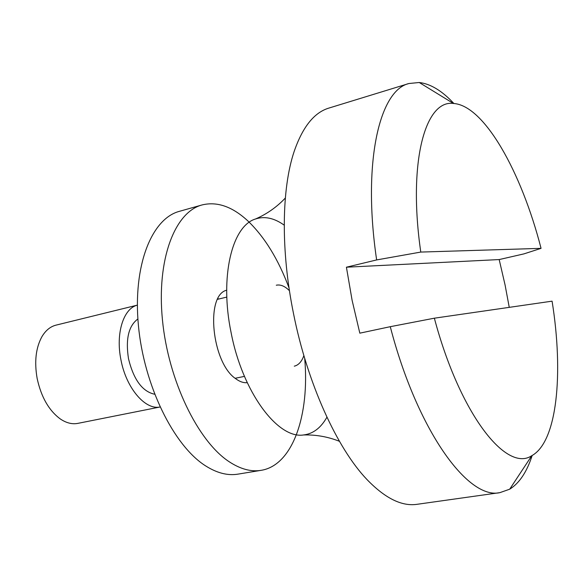 <?xml version="1.0" encoding="UTF-8"?>
<svg xmlns="http://www.w3.org/2000/svg" width="587" height="587" viewBox="0 0 587 587"><rect width="100%" height="100%" fill="white"/><g stroke="black" fill="none" stroke-linecap="round" stroke-linejoin="round"><path stroke-width="0.88" d="M434.358 318.191L552.081 301.16C563.733 373.567 557.21 441.945 531.778 455.695L509.692 489.191L499.911 492.64C468.044 500.087 417.188 430.425 390.274 326.688L434.358 318.191C459.87 414.128 506.42 472.902 531.778 455.695M509.252 307.361L505.077 284.966L499.185 259.564L346.418 267.202L352.097 300.258L359.824 333.167L390.274 326.688M532.174 455.475C526.832 471.992 519.341 483.233 509.692 489.191M499.185 259.564L523.927 253.885L541.053 248.352L420.776 252.072L376.641 259.931C362.296 163.069 379.246 90.347 408.926 83.515L328.808 108.103C314.14 112.528 302.576 127.019 294.124 151.571C281.584 188.867 280.703 250.722 293.5 313.539C307.302 383.172 337.019 448.329 367.095 479.66C385.153 498.312 401.765 506.537 416.931 504.328L499.911 492.64M376.641 259.931L346.418 267.202M408.926 83.515L419.243 82.503C430.506 83.809 442.062 90.809 453.898 103.51M284.225 225.166C274.224 218.034 264.664 215.965 255.536 218.98C231.997 225.856 219.509 276.785 231.065 332.433C242.38 391.991 277.768 439.23 303.574 434.96C313.113 433.815 320.898 427.894 326.93 417.188M541.053 248.352C521.505 172.123 484.216 105.256 453.443 103.473C425.223 99.467 407.767 162.005 420.776 252.072M294.285 366.171C298.504 365.187 301.703 361.665 303.875 355.597M289.45 290.726C284.908 286.155 280.52 284.313 276.286 285.216M137.886 318.99C128.582 325.829 125.457 339.088 128.509 358.767C133.66 379.73 142.37 391.558 154.623 394.237M120.944 359.824C126.132 387.963 145.158 410.232 160.016 407.004L77.844 423.374C72.128 424.467 66.258 422.985 60.248 418.92C48.882 410.489 41.185 397.032 37.164 378.549C34.222 361.761 35.822 347.79 41.948 336.63C45.669 330.408 50.35 326.577 56 325.139L137.358 305.13C123.453 308.41 115.5 333.482 120.944 359.824M289.031 287.931C278.399 259.425 264.722 237.133 248 221.05C232.481 206.631 217.168 201.26 202.053 204.944L179.417 211.327C151.6 218.613 132.728 265.698 138.422 325.565C143.94 385.366 173.635 445.599 205.435 465.77C216.823 473.034 227.631 475.83 237.867 474.149L261.076 470.341C292.744 465.418 309.826 414.892 304.682 358.312M218.613 299.062L217.96 298.585M235.798 378.784L236.187 378.072M226.685 290.213C205.171 294.945 211.716 362.722 235.673 378.688C239.672 381.689 243.532 383.017 247.244 382.673M202.053 204.944C174.772 212.068 156.487 259.417 162.445 319.871C168.234 380.259 197.812 441.233 229.179 461.734C240.413 469.116 251.045 471.985 261.076 470.341M303.574 434.96C315.945 434.622 327.898 436.735 339.44 441.299M255.536 218.98C266.887 214.035 276.822 207.057 285.333 198.032M453.443 103.473L419.243 82.503M217.586 299.304L226.824 297.088M235.152 378.285L244.456 376.377"/></g></svg>
